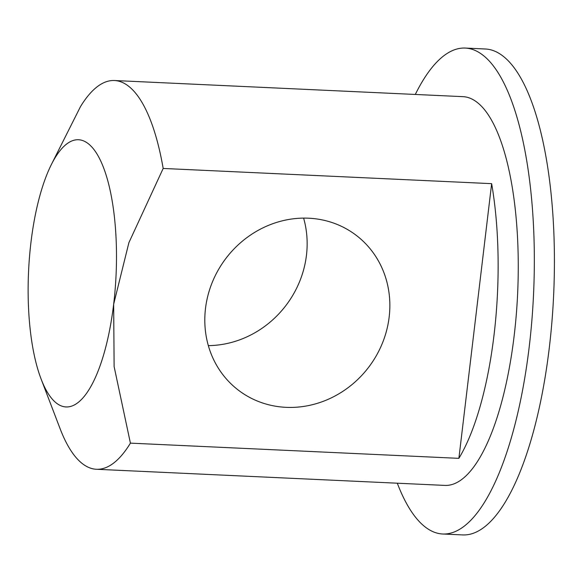 <?xml version="1.0" encoding="UTF-8"?>
<svg xmlns="http://www.w3.org/2000/svg" width="583" height="583" viewBox="0 0 583 583"><rect width="100%" height="100%" fill="white"/><g stroke="black" fill="none" stroke-linecap="round" stroke-linejoin="round"><path stroke-width="0.87" d="M41.123 379.074L60.093 428.665A194.584 63.671 -87.3 0 0 82.888 464.024A194.584 63.671 -87.3 0 0 96.443 469.271A194.584 63.671 -87.3 0 0 130.417 443.138L114.122 366.612L113.656 304.26A133.777 43.776 -87.3 0 0 87.807 143.338A133.777 43.776 -87.3 0 0 51.027 165.222A133.777 43.776 -87.3 0 0 30.95 242.462A133.777 43.776 -87.3 0 0 41.123 379.074A133.777 43.776 -87.3 0 0 56.799 403.392A133.777 43.776 -87.3 0 0 113.656 304.26L128.909 242.637L163.174 168.451A194.584 63.671 -87.3 0 0 127.998 85.767A194.584 63.671 -87.3 0 0 114.443 80.52A194.584 63.671 -87.3 0 0 80.469 106.653L51.027 165.222M397.3 483.205A243.228 79.587 -87.3 0 0 425.809 527.447A243.228 79.587 -87.3 0 0 442.752 534.006L462.844 534.932A243.228 79.587 -87.3 0 0 551.897 322.078A243.228 79.587 -87.3 0 0 502.284 55.553A243.228 79.587 -87.3 0 0 485.34 48.994L465.249 48.068A243.228 79.587 -87.3 0 0 415.3 94.453M442.752 534.006A243.228 79.587 -87.3 0 0 531.813 321.146A243.228 79.587 -87.3 0 0 482.192 54.62A243.228 79.587 -87.3 0 0 465.249 48.068M96.443 469.271L445.004 485.413A194.584 63.671 -87.3 0 0 516.246 315.126A194.584 63.671 -87.3 0 0 476.551 101.901A194.584 63.671 -87.3 0 0 463.004 96.661L114.443 80.52M163.174 168.451L491.644 183.66A194.584 63.671 92.7 0 1 458.887 458.347L130.417 443.138M208.335 345.624A97.288 89.753 126.8 0 0 306.461 255.216A97.288 89.753 126.8 0 0 303.619 218.108M389.167 317.021A97.288 89.753 -53.2 0 1 331.989 397.54A97.288 89.753 -53.2 0 1 239.088 390.705A97.288 89.753 -53.2 0 1 205.493 308.516A97.288 89.753 -53.2 0 1 262.671 227.997A97.288 89.753 -53.2 0 1 355.564 234.832A97.288 89.753 -53.2 0 1 389.167 317.021M491.644 183.66L458.887 458.347"/></g></svg>

